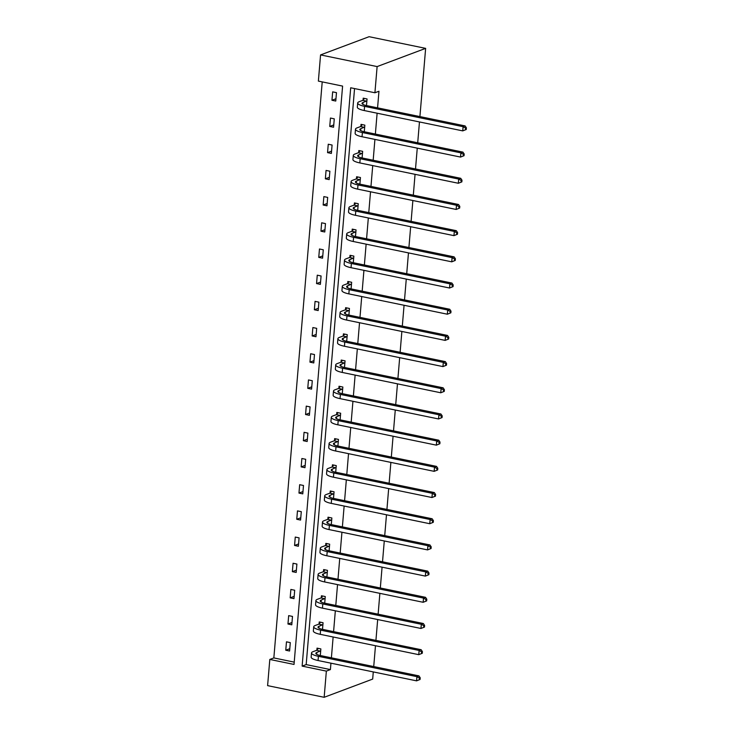 <?xml version="1.0" encoding="UTF-8"?>
<svg xmlns="http://www.w3.org/2000/svg" width="734" height="734" viewBox="0 0 734 734"><rect width="100%" height="100%" fill="white"/><g stroke="black" fill="none" stroke-linecap="round" stroke-linejoin="round"><path stroke-width="1.1" d="M354.55 88.566L306.179 664.591L330.401 669.591L326.355 671.115L324.162 697.3L267.607 685.629L269.809 659.444L294.031 664.444L342.594 86.098L318.373 81.098L320.565 54.912L369.092 36.7L425.637 48.371L419.912 116.596M322.217 81.896L273.846 657.921L269.809 659.444M419.463 121.954L417.71 142.791M417.261 148.14L415.508 168.976M415.059 174.325L413.315 195.161M412.866 200.52L411.113 221.356M410.664 226.705L408.911 247.542M408.462 252.891L406.719 273.727M406.269 279.085L404.517 299.922M404.067 305.271L402.315 326.107M401.865 331.465L400.122 352.302M399.672 357.651L397.92 378.487M397.47 383.836L395.718 404.673M395.268 410.031L393.525 430.867M393.075 436.216L391.323 457.053M390.873 462.411L389.121 483.238M388.671 488.596L386.928 509.433M386.479 514.782L384.726 535.618M384.277 540.976L382.524 561.813M382.075 567.162L380.322 587.998M379.873 593.347L378.129 614.184M377.68 619.542L375.927 640.378M375.478 645.727L373.725 666.564M373.276 671.922L372.679 679.088L324.162 697.3M360.871 126.239L361.027 124.358L364.844 125.147L364.293 131.762M356.467 178.619L356.623 176.738L360.449 177.527L359.889 184.142M352.072 230.999L352.228 229.109L356.045 229.898L355.495 236.513M347.668 283.379L347.833 281.489L351.65 282.278L351.1 288.893M343.273 335.75L343.429 333.869L347.255 334.658L346.696 341.273M338.879 388.13L339.035 386.249L342.851 387.038L342.301 393.653M334.475 440.51L334.64 438.62L338.457 439.409L337.897 446.024M330.08 492.89L330.236 491L334.062 491.789L333.502 498.404M325.676 545.261L325.841 543.38L329.658 544.169L329.107 550.784M321.281 597.641L321.437 595.76L325.263 596.549L324.703 603.164M316.886 650.021L317.042 648.131L320.859 648.92L320.308 655.535M330.401 669.591L330.942 663.178M331.392 657.829L333.135 636.993M333.585 631.635L335.337 610.798M335.787 605.449L337.539 584.613M337.989 579.264L339.732 558.427M340.181 553.069L341.934 532.233M342.383 526.884L344.136 506.047M344.585 500.689L346.338 479.862M346.787 474.503L348.531 453.667M348.98 448.318L350.733 427.482M351.182 422.123L352.935 401.287M353.384 395.938L355.128 375.102M355.577 369.752L357.33 348.916M357.779 343.558L359.532 322.721M359.981 317.372L361.724 296.536M362.174 291.178L363.926 270.351M364.376 264.992L366.128 244.156M366.578 238.807L368.321 217.97M368.771 212.612L370.523 191.776M370.973 186.427L372.725 165.59M373.175 160.241L374.918 139.405M375.368 134.047L377.12 113.21M377.57 107.861L378.964 91.255L374.918 92.768L350.696 87.777L302.133 666.114L326.355 671.115M319.079 623.836L319.244 621.946L323.061 622.735L322.51 629.35M323.483 571.456L323.639 569.566L327.465 570.355L326.905 576.97M327.878 519.076L328.034 517.195L331.86 517.984L331.3 524.599M332.282 466.696L332.438 464.815L336.255 465.604L335.704 472.219M336.677 414.325L336.833 412.435L340.659 413.224L340.099 419.839M341.071 361.945L341.237 360.055L345.053 360.844L344.494 367.459M345.475 309.564L345.631 307.684L349.448 308.464L348.898 315.088M349.87 257.184L350.026 255.304L353.852 256.093L353.293 262.708M354.265 204.814L354.43 202.923L358.247 203.713L357.697 210.328M358.669 152.433L358.825 150.543L362.651 151.332L362.091 157.948M363.064 100.053L363.22 98.172L367.046 98.952L366.486 105.577M374.918 92.768L377.12 66.583L425.637 48.371M377.12 66.583L320.565 54.912M273.846 657.921L294.224 662.132M336.475 92.649L335.768 101.044L331.952 100.255L332.658 91.86L336.475 92.649M334.273 118.835L333.575 127.23L329.749 126.441L330.456 118.046L334.273 118.835M332.08 145.029L331.373 153.415L327.557 152.635L328.254 144.24L332.08 145.029M329.878 171.215L329.171 179.61L325.355 178.821L326.061 170.426L329.878 171.215M327.676 197.4L326.979 205.795L323.153 205.006L323.859 196.611L327.676 197.4M325.483 223.595L324.777 231.99L320.951 231.201L321.657 222.806L325.483 223.595M323.281 249.78L322.575 258.175L318.758 257.386L319.464 248.991L323.281 249.78M321.079 275.975L320.382 284.361L316.556 283.572L317.262 275.186L321.079 275.975M318.886 302.16L318.18 310.555L314.354 309.766L315.06 301.371L318.886 302.16M316.684 328.346L315.978 336.741L312.161 335.952L312.868 327.557L316.684 328.346M314.482 354.54L313.776 362.935L309.959 362.146L310.666 353.751L314.482 354.54M312.289 380.726L311.583 389.121L307.757 388.332L308.464 379.937L312.289 380.726M310.087 406.911L309.381 415.306L305.564 414.517L306.262 406.122L310.087 406.911M307.885 433.106L307.179 441.501L303.362 440.712L304.069 432.317L307.885 433.106M305.693 459.291L304.986 467.686L301.16 466.897L301.867 458.502L305.693 459.291M303.491 485.486L302.784 493.872L298.967 493.083L299.665 484.697L303.491 485.486M301.289 511.671L300.582 520.067L296.765 519.277L297.472 510.882L301.289 511.671M299.087 537.857L298.389 546.252L294.563 545.463L295.27 537.068L299.087 537.857M296.894 564.051L296.187 572.447L292.361 571.658L293.068 563.262L296.894 564.051M294.692 590.237L293.985 598.632L290.169 597.843L290.875 589.448L294.692 590.237M292.49 616.422L291.793 624.817L287.967 624.028L288.673 615.633L292.49 616.422M290.297 642.617L289.591 651.012L285.765 650.223L286.471 641.828L290.297 642.617M306.179 664.591L302.133 666.114M289.783 648.718L285.765 650.223M291.985 622.524L287.967 624.028M294.178 596.338L290.169 597.843M296.38 570.144L292.361 571.658M298.582 543.958L294.563 545.463M300.775 517.773L296.765 519.277M302.977 491.578L298.967 493.083M305.179 465.393L301.16 466.897M307.372 439.198L303.362 440.712M309.574 413.013L305.564 414.517M311.776 386.827L307.757 388.332M313.969 360.633L309.959 362.146M316.171 334.447L312.161 335.952M318.373 308.262L314.354 309.766M320.575 282.067L316.556 283.572M322.767 255.882L318.758 257.386M324.969 229.687L320.951 231.201M327.171 203.501L323.153 205.006M329.364 177.316L325.355 178.821M331.566 151.121L327.557 152.635M333.768 124.936L329.749 126.441M335.961 98.751L331.952 100.255M320.703 650.81L316.831 652.471A8.67 2.074 4.8 0 0 315.831 653.324A8.67 2.074 4.8 0 0 320.428 655.563L418.94 675.895L420.215 677.794L419.408 678.097L419.261 679.776L420.068 679.473L420.215 677.794M320.318 655.434L319.785 655.425M420.068 679.473L416.563 680.849L416.912 676.656L318.409 656.324A13.01 3.11 -175.2 0 1 311.51 652.957A13.01 3.11 -175.2 0 1 313.005 651.682L316.611 650.333L318.317 648.397M419.261 679.776L416.563 680.849L318.051 660.517A13.01 3.11 -175.2 0 1 311.152 657.159L311.51 652.957M419.408 678.097L416.912 676.656L418.94 675.895M320.437 651.113L316.611 650.333M322.905 624.625L319.033 626.285A8.67 2.074 4.8 0 0 318.024 627.13A8.67 2.074 4.8 0 0 322.63 629.377L421.132 649.709L422.408 651.599L421.6 651.902L421.463 653.581L422.27 653.278L422.408 651.599M322.52 629.24L321.987 629.24M422.27 653.278L418.765 654.664L419.114 650.462L320.602 630.139A13.01 3.11 -175.2 0 1 313.702 626.772A13.01 3.11 -175.2 0 1 315.207 625.496L318.813 624.139L320.51 622.212M421.463 653.581L418.765 654.664L320.253 634.332A13.01 3.11 -175.2 0 1 313.354 630.965L313.702 626.772M421.6 651.902L419.114 650.462L421.132 649.709M322.63 624.928L318.813 624.139M325.107 598.43L321.226 600.091A8.67 2.074 4.8 0 0 320.226 600.944A8.67 2.074 4.8 0 0 324.832 603.183L423.334 623.515L424.61 625.414L423.802 625.717L423.665 627.396L424.472 627.093L424.61 625.414M324.712 603.054L324.189 603.045M424.472 627.093L420.958 628.469L421.316 624.276L322.804 603.944A13.01 3.11 -175.2 0 1 315.904 600.577A13.01 3.11 -175.2 0 1 317.409 599.302L321.015 597.953L322.712 596.017M423.665 627.396L420.958 628.469L322.455 608.147A13.01 3.11 -175.2 0 1 315.556 604.779L315.904 600.577M423.802 625.717L421.316 624.276L423.334 623.515M324.832 598.742L321.015 597.953M327.3 572.245L323.428 573.905A8.67 2.074 4.8 0 0 322.428 574.759A8.67 2.074 4.8 0 0 327.025 576.997L425.536 597.329L426.812 599.228L426.004 599.531L425.858 601.21L426.665 600.907L426.812 599.228M326.914 576.869L326.382 576.86M426.665 600.907L423.16 602.284L423.509 598.091L325.006 577.759A13.01 3.11 -175.2 0 1 318.106 574.392A13.01 3.11 -175.2 0 1 319.602 573.116L323.208 571.758L324.914 569.832M425.858 601.21L423.16 602.284L324.648 581.952A13.01 3.11 -175.2 0 1 317.749 578.585L318.106 574.392M426.004 599.531L423.509 598.091L425.536 597.329M327.034 572.548L323.208 571.758M329.502 546.05L325.63 547.711A8.67 2.074 4.8 0 0 324.621 548.564A8.67 2.074 4.8 0 0 329.227 550.812L427.729 571.135L429.005 573.034L428.197 573.337L428.06 575.016L428.867 574.713L429.005 573.034M329.116 550.674L328.584 550.665M428.867 574.713L425.362 576.098L425.711 571.896L327.208 551.564A13.01 3.11 -175.2 0 1 320.299 548.206A13.01 3.11 -175.2 0 1 321.804 546.922L325.41 545.573L327.107 543.646M428.06 575.016L425.362 576.098L326.85 555.766A13.01 3.11 -175.2 0 1 319.951 552.399L320.299 548.206M428.197 573.337L425.711 571.896L427.729 571.135M329.227 546.362L325.41 545.573M331.704 519.865L327.823 521.525A8.67 2.074 4.8 0 0 326.823 522.379A8.67 2.074 4.8 0 0 331.429 524.617L429.931 544.949L431.207 546.848L430.399 547.151L430.262 548.83L431.069 548.527L431.207 546.848M331.309 524.489L330.786 524.48M431.069 548.527L427.555 549.904L427.913 545.711L329.401 525.379A13.01 3.11 -175.2 0 1 322.501 522.012A13.01 3.11 -175.2 0 1 324.006 520.736L327.612 519.388L329.309 517.452M430.262 548.83L427.555 549.904L329.052 529.572A13.01 3.11 -175.2 0 1 322.153 526.214L322.501 522.012M430.399 547.151L427.913 545.711L429.931 544.949M331.429 520.177L327.612 519.388M333.897 493.679L330.025 495.34A8.67 2.074 4.8 0 0 329.025 496.184A8.67 2.074 4.8 0 0 333.621 498.432L432.133 518.764L433.409 520.654L432.601 520.966L432.454 522.645L433.262 522.333L433.409 520.654M333.511 498.294L332.979 498.294M433.262 522.333L429.757 523.718L430.115 519.516L331.603 499.193A13.01 3.11 -175.2 0 1 324.703 495.826A13.01 3.11 -175.2 0 1 326.208 494.551L329.805 493.193L331.511 491.266M432.454 522.645L429.757 523.718L331.254 503.386A13.01 3.11 -175.2 0 1 324.345 500.019L324.703 495.826M432.601 520.966L430.115 519.516L432.133 518.764M333.631 493.982L329.805 493.193M336.099 467.485L332.227 469.145A8.67 2.074 4.8 0 0 331.217 469.999A8.67 2.074 4.8 0 0 335.823 472.246L434.335 492.569L435.601 494.468L434.794 494.771L434.656 496.45L435.464 496.147L435.601 494.468M335.713 472.109L335.181 472.1M435.464 496.147L431.959 497.524L432.308 493.331L333.805 472.999A13.01 3.11 -175.2 0 1 326.896 469.641A13.01 3.11 -175.2 0 1 328.401 468.356L332.007 467.007L333.713 465.072M434.656 496.45L431.959 497.524L333.447 477.201A13.01 3.11 -175.2 0 1 326.547 473.834L326.896 469.641M434.794 494.771L432.308 493.331L434.335 492.569M335.823 467.797L332.007 467.007M338.301 441.299L334.42 442.96A8.67 2.074 4.8 0 0 333.419 443.813A8.67 2.074 4.8 0 0 338.025 446.052L436.528 466.384L437.803 468.283L436.996 468.586L436.858 470.265L437.666 469.962L437.803 468.283M337.906 445.923L337.383 445.914M437.666 469.962L434.152 471.338L434.51 467.145L335.998 446.813A13.01 3.11 -175.2 0 1 329.098 443.446A13.01 3.11 -175.2 0 1 330.603 442.171L334.209 440.822L335.906 438.886M436.858 470.265L434.152 471.338L335.649 451.006A13.01 3.11 -175.2 0 1 328.749 447.648L329.098 443.446M436.996 468.586L434.51 467.145L436.528 466.384M338.025 441.602L334.209 440.822M340.493 415.114L336.622 416.774A8.67 2.074 4.8 0 0 335.622 417.618A8.67 2.074 4.8 0 0 340.218 419.866L438.73 440.198L440.005 442.088L439.198 442.391L439.051 444.07L439.868 443.767L440.005 442.088M340.108 419.729L339.585 419.72M439.868 443.767L436.354 445.153L436.712 440.951L338.2 420.628A13.01 3.11 -175.2 0 1 331.3 417.261A13.01 3.11 -175.2 0 1 332.805 415.985L336.401 414.627L338.108 412.701M439.051 444.07L436.354 445.153L337.851 424.821A13.01 3.11 -175.2 0 1 330.942 421.454L331.3 417.261M439.198 442.391L436.712 440.951L438.73 440.198M340.227 415.416L336.401 414.627M342.695 388.919L338.824 390.58A8.67 2.074 4.8 0 0 337.823 391.433A8.67 2.074 4.8 0 0 342.42 393.672L440.932 414.004L442.207 415.903L441.391 416.206L441.253 417.885L442.061 417.582L442.207 415.903M342.31 393.543L341.778 393.534M442.061 417.582L438.556 418.958L438.904 414.765L340.402 394.433A13.01 3.11 -175.2 0 1 333.493 391.066A13.01 3.11 -175.2 0 1 334.998 389.791L338.603 388.442L340.31 386.506M441.253 417.885L438.556 418.958L340.044 398.635A13.01 3.11 -175.2 0 1 333.144 395.268L333.493 391.066M441.391 416.206L438.904 414.765L440.932 414.004M342.42 389.231L338.603 388.442M344.897 362.734L341.016 364.394A8.67 2.074 4.8 0 0 340.016 365.248A8.67 2.074 4.8 0 0 344.622 367.486L443.125 387.818L444.4 389.717L443.593 390.02L443.455 391.699L444.263 391.396L444.4 389.717M344.503 367.358L343.98 367.349M444.263 391.396L440.758 392.773L441.106 388.58L342.594 368.248A13.01 3.11 -175.2 0 1 335.695 364.881A13.01 3.11 -175.2 0 1 337.2 363.605L340.805 362.247L342.503 360.321M443.455 391.699L440.758 392.773L342.246 372.441A13.01 3.11 -175.2 0 1 335.346 369.074L335.695 364.881M443.593 390.02L441.106 388.58L443.125 387.818M344.622 363.036L340.805 362.247M347.09 336.539L343.218 338.2A8.67 2.074 4.8 0 0 342.218 339.053A8.67 2.074 4.8 0 0 346.815 341.301L445.327 361.623L446.602 363.523L445.795 363.825L445.648 365.504L446.465 365.202L446.602 363.523M346.705 341.163L346.182 341.154M446.465 365.202L442.951 366.587L443.308 362.385L344.796 342.053A13.01 3.11 -175.2 0 1 337.897 338.695A13.01 3.11 -175.2 0 1 339.402 337.411L342.998 336.062L344.705 334.135M445.648 365.504L442.951 366.587L344.448 346.255A13.01 3.11 -175.2 0 1 337.539 342.888L337.897 338.695M445.795 363.825L443.308 362.385L445.327 361.623M346.824 336.851L342.998 336.062M349.292 310.354L345.42 312.014A8.67 2.074 4.8 0 0 344.42 312.868A8.67 2.074 4.8 0 0 349.017 315.106L447.529 335.438L448.804 337.337L447.988 337.64L447.85 339.319L448.657 339.016L448.804 337.337M348.907 314.978L348.375 314.969M448.657 339.016L445.153 340.392L445.501 336.2L346.998 315.868A13.01 3.11 -175.2 0 1 340.099 312.5A13.01 3.11 -175.2 0 1 341.594 311.225L345.2 309.876L346.907 307.941M447.85 339.319L445.153 340.392L346.641 320.061A13.01 3.11 -175.2 0 1 339.741 316.703L340.099 312.5M447.988 337.64L445.501 336.2L447.529 335.438M349.026 310.666L345.2 309.876M351.494 284.168L347.622 285.829A8.67 2.074 4.8 0 0 346.613 286.673A8.67 2.074 4.8 0 0 351.219 288.921L449.722 309.253L450.997 311.143L450.19 311.455L450.052 313.124L450.859 312.822L450.997 311.143M351.109 288.783L350.577 288.783M450.859 312.822L447.355 314.207L447.703 310.005L349.191 289.682A13.01 3.11 -175.2 0 1 342.292 286.315A13.01 3.11 -175.2 0 1 343.796 285.04L347.402 283.682L349.1 281.755M450.052 313.124L447.355 314.207L348.843 293.875A13.01 3.11 -175.2 0 1 341.943 290.508L342.292 286.315M450.19 311.455L447.703 310.005L449.722 309.253M351.219 284.471L347.402 283.682M353.696 257.973L349.815 259.634A8.67 2.074 4.8 0 0 348.815 260.487A8.67 2.074 4.8 0 0 353.412 262.735L451.924 283.058L453.199 284.957L452.392 285.26L452.254 286.939L453.062 286.636L453.199 284.957M353.302 262.598L352.779 262.589M453.062 286.636L449.547 288.012L449.905 283.819L351.393 263.488A13.01 3.11 -175.2 0 1 344.494 260.12A13.01 3.11 -175.2 0 1 345.998 258.845L349.595 257.496L351.302 255.56M452.254 286.939L449.547 288.012L351.045 267.69A13.01 3.11 -175.2 0 1 344.145 264.323L344.494 260.12M452.392 285.26L449.905 283.819L451.924 283.058M353.421 258.285L349.595 257.496M355.889 231.788L352.017 233.449A8.67 2.074 4.8 0 0 351.017 234.302A8.67 2.074 4.8 0 0 355.614 236.541L454.126 256.872L455.401 258.772L454.594 259.074L454.447 260.753L455.254 260.451L455.401 258.772M355.504 236.412L354.972 236.403M455.254 260.451L451.749 261.827L452.098 257.634L353.595 237.302A13.01 3.11 -175.2 0 1 346.696 233.935A13.01 3.11 -175.2 0 1 348.191 232.66L351.797 231.311L353.504 229.375M454.447 260.753L451.749 261.827L353.238 241.495A13.01 3.11 -175.2 0 1 346.338 238.137L346.696 233.935M454.594 259.074L452.098 257.634L454.126 256.872M355.623 232.091L351.797 231.311M358.091 205.593L354.219 207.254A8.67 2.074 4.8 0 0 353.21 208.107A8.67 2.074 4.8 0 0 357.816 210.355L456.319 230.687L457.594 232.577L456.787 232.88L456.649 234.559L457.456 234.256L457.594 232.577M357.706 210.218L357.174 210.208M457.456 234.256L453.951 235.642L454.3 231.439L355.788 211.117A13.01 3.11 -175.2 0 1 348.889 207.75A13.01 3.11 -175.2 0 1 350.393 206.474L353.999 205.116L355.696 203.19M456.649 234.559L453.951 235.642L355.439 215.31A13.01 3.11 -175.2 0 1 348.54 211.942L348.889 207.75M456.787 232.88L454.3 231.439L456.319 230.687M357.816 205.905L353.999 205.116M360.293 179.408L356.412 181.069A8.67 2.074 4.8 0 0 355.412 181.922A8.67 2.074 4.8 0 0 360.018 184.161L458.521 204.492L459.796 206.392L458.989 206.694L458.851 208.373L459.658 208.071L459.796 206.392M359.899 184.032L359.376 184.023M459.658 208.071L456.144 209.447L456.502 205.254L357.99 184.922A13.01 3.11 -175.2 0 1 351.091 181.555A13.01 3.11 -175.2 0 1 352.595 180.28L356.201 178.931L357.898 176.995M458.851 208.373L456.144 209.447L357.642 189.124A13.01 3.11 -175.2 0 1 350.742 185.757L351.091 181.555M458.989 206.694L456.502 205.254L458.521 204.492M360.018 179.72L356.201 178.931M362.486 153.222L358.614 154.883A8.67 2.074 4.8 0 0 357.614 155.736A8.67 2.074 4.8 0 0 362.211 157.975L460.723 178.307L461.998 180.206L461.191 180.509L461.044 182.188L461.851 181.885L461.998 180.206M362.101 157.847L361.568 157.838M461.851 181.885L458.346 183.261L458.695 179.068L360.192 158.737A13.01 3.11 -175.2 0 1 353.293 155.369A13.01 3.11 -175.2 0 1 354.788 154.094L358.394 152.736L360.1 150.809M461.044 182.188L458.346 183.261L359.834 162.93A13.01 3.11 -175.2 0 1 352.935 159.562L353.293 155.369M461.191 180.509L458.695 179.068L460.723 178.307M362.22 153.525L358.394 152.736M364.688 127.028L360.816 128.689A8.67 2.074 4.8 0 0 359.807 129.542A8.67 2.074 4.8 0 0 364.413 131.79L462.925 152.112L464.191 154.012L463.383 154.314L463.246 155.993L464.053 155.691L464.191 154.012M364.303 131.652L363.77 131.643M464.053 155.691L460.548 157.076L460.897 152.874L362.394 132.542A13.01 3.11 -175.2 0 1 355.485 129.184A13.01 3.11 -175.2 0 1 356.99 127.9L360.596 126.551L362.293 124.624M463.246 155.993L460.548 157.076L362.036 136.744A13.01 3.11 -175.2 0 1 355.137 133.377L355.485 129.184M463.383 154.314L460.897 152.874L462.925 152.112M364.413 127.34L360.596 126.551M366.89 100.842L363.009 102.503A8.67 2.074 4.8 0 0 362.009 103.356A8.67 2.074 4.8 0 0 366.615 105.595L465.117 125.927L466.393 127.826L465.585 128.129L465.448 129.808L466.255 129.505L466.393 127.826M366.495 105.467L365.972 105.457M466.255 129.505L462.741 130.881L463.099 126.688L364.587 106.357A13.01 3.11 -175.2 0 1 357.687 102.989A13.01 3.11 -175.2 0 1 359.192 101.714L362.798 100.365L364.495 98.429M465.448 129.808L462.741 130.881L364.238 110.55A13.01 3.11 -175.2 0 1 357.339 107.192L357.687 102.989M465.585 128.129L463.099 126.688L465.117 125.927M366.615 101.154L362.798 100.365M316.675 654.324L316.831 652.471M318.051 660.517L318.409 656.324M318.877 628.139L319.033 626.285M320.253 634.332L320.602 630.139M321.07 601.953L321.226 600.091M322.455 608.147L322.804 603.944M323.272 575.759L323.428 573.905M324.648 581.952L325.006 577.759M325.474 549.573L325.63 547.711M326.85 555.766L327.208 551.564M327.667 523.388L327.823 521.525M329.052 529.572L329.401 525.379M329.869 497.193L330.025 495.34M331.254 503.386L331.603 499.193M332.071 471.008L332.227 469.145M333.447 477.201L333.805 472.999M334.264 444.813L334.42 442.96M335.649 451.006L335.998 446.813M336.466 418.628L336.622 416.774M337.851 424.821L338.2 420.628M338.668 392.442L338.824 390.58M340.044 398.635L340.402 394.433M340.86 366.248L341.016 364.394M342.246 372.441L342.594 368.248M343.062 340.062L343.218 338.2M344.448 346.255L344.796 342.053M345.264 313.868L345.42 312.014M346.641 320.061L346.998 315.868M347.466 287.682L347.622 285.829M348.843 293.875L349.191 289.682M349.659 261.497L349.815 259.634M351.045 267.69L351.393 263.488M351.861 235.302L352.017 233.449M353.238 241.495L353.595 237.302M354.063 209.117L354.219 207.254M355.439 215.31L355.788 211.117M356.256 182.931L356.412 181.069M357.642 189.124L357.99 184.922M358.458 156.737L358.614 154.883M359.834 162.93L360.192 158.737M360.66 130.551L360.816 128.689M362.036 136.744L362.394 132.542M362.853 104.356L363.009 102.503M364.238 110.55L364.587 106.357"/></g></svg>

